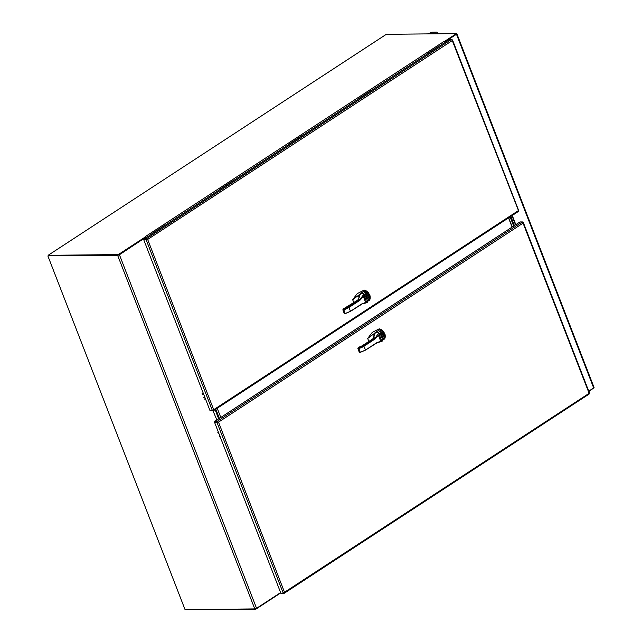 <?xml version="1.0" encoding="UTF-8"?>
<svg xmlns="http://www.w3.org/2000/svg" width="642" height="642" viewBox="0 0 642 642"><rect width="100%" height="100%" fill="white"/><g stroke="black" fill="none" stroke-linecap="round" stroke-linejoin="round"><path stroke-width="0.96" d="M118.529 255.091L118.329 254.585L145.622 236.754L145.814 237.259L118.529 255.091L48.311 255.829L117.646 255.355L119.428 254.746L145.678 237.347L119.059 254.746M233.319 180.683A0.69 0.53 89.4 0 0 232.91 180.715L220.679 188.708A0.69 0.53 89.4 0 0 220.407 189.165M220.904 188.836A0.69 0.53 -90.6 0 1 221.049 188.7L233.271 180.715A0.69 0.53 -90.6 0 1 233.848 180.803M513.68 226.056L510.117 216.86L513.68 226.056M510.815 216.402L514.386 225.599M215.808 409.179L219.379 418.375L215.808 409.179M217.221 408.256L220.792 417.452M219.965 437.868A2.745 0.778 -21.2 0 0 220.567 437.812M220.094 436.584A2.745 0.778 158.8 0 1 219.492 436.64M185.546 609.643L255.861 609.162L280.731 592.911M588.883 391.54L593.914 387.824M255.693 608.72L255.861 609.162M218.673 418.841L215.102 409.644M302.077 135.759A0.69 0.53 89.4 0 0 301.66 135.783L289.438 143.776A0.69 0.53 89.4 0 0 289.165 144.233M289.662 143.912A0.69 0.53 -90.6 0 1 289.807 143.768L302.029 135.783A0.69 0.53 -90.6 0 1 302.607 135.871M118.329 254.585L48.118 255.323L48.311 255.829L118.032 255.099M280.602 592.59L256.559 608.303L254.778 608.913L185.056 609.643L47.925 256.086M451.888 39.627L452.281 40.558L451.559 39.363L449.609 39.387L144.346 238.872L146.288 238.848L147.716 239.586L143.704 239.651L210.046 410.687L212.438 410.663L213.698 409.708L213.032 410.92L216.892 420.004M218.296 433.567A2.745 0.778 -21.2 0 0 218.898 433.502M218.424 432.275A2.745 0.778 158.8 0 1 217.823 432.339M439.593 45.895A0.69 0.53 89.4 0 0 439.176 45.927L426.954 53.912A0.69 0.53 89.4 0 0 426.673 54.369M427.179 54.048A0.69 0.53 -90.6 0 1 427.323 53.912L439.545 45.919A0.69 0.53 -90.6 0 1 440.123 46.015M512.268 226.979L508.705 217.782M164.561 225.615A0.69 0.53 89.4 0 0 164.151 225.647L151.921 233.64A0.69 0.53 89.4 0 0 151.648 234.097M152.146 233.768A0.69 0.53 -90.6 0 1 152.29 233.632L164.512 225.647A0.69 0.53 -90.6 0 1 165.09 225.735M147.716 239.586L213.698 409.708L518.271 210.68L518.295 211.435L518.495 210.656L452.281 40.558L147.443 239.586M451.976 39.74L452.281 40.558M213.337 409.716L212.831 410.407L213.337 409.716M212.839 410.431L213.032 410.92L210.536 410.679M451.559 39.363L146.288 238.848L147.347 239.594L146.095 239.627L212.438 410.663M146.488 239.37L143.704 239.651M144.346 238.872L144.538 239.386L146.488 239.362M352.667 299.702L364.022 291.171L366.285 290.914L364.223 290.056L357.201 293.651L352.667 299.702L353.822 302.679M358.316 295.906L360.026 294.14M358.509 299.341L359.52 295.601L358.549 295.834L359.175 297.455M365.483 290.89L366.662 291.227M358.573 295.818L360.635 293.595L364.166 291.275L367.12 291.556C366.373 290.834 365.378 290.746 364.134 291.283L364.11 291.308M360.066 294.1L360.66 293.587M359.384 295.665L359.664 295.464C360.114 293.875 361.342 293.266 363.364 293.627L365.17 292.23L368.364 292.64L369.985 295.673L369.551 296.323C369.985 297.92 369.583 299.02 368.347 299.621L367.401 300.576L367.473 302.005M367.272 302.326L366.309 302.855A0.883 0.602 -110.9 0 0 366.614 301.997L362.361 303.818A0.883 0.618 83.2 0 1 362.184 303.883L366.309 302.855A0.883 0.602 -110.9 0 1 366.181 302.888L362.016 303.907M357.803 300.087L358.629 299.108L360.282 299.092L359.504 299.966A0.883 0.562 54.6 0 1 359.552 299.966L360.531 299.108A0.883 0.433 -148.6 0 0 360.282 299.092L363.187 295.168A0.883 0.506 41.7 0 1 364.215 295.826L366.614 301.997L367.409 301.523L367.288 302.31L367.401 300.576L366.999 302.406M359.335 295.914L358.509 299.196L357.57 300.223M363.364 293.627L365.266 295.063L366.076 294.172A1.645 0.947 -123.5 0 0 364.439 292.712M363.187 295.168L363.797 294.164M364.56 292.632A1.645 0.947 56.5 0 1 366.197 294.092L366.413 295.039C369.286 294.75 369.776 296.01 367.882 298.835L368.219 299.702A1.645 0.955 -122.9 0 1 368.059 301.098L367.376 301.644M365.659 302.398L362.184 303.883A0.883 0.618 83.2 0 1 362.144 303.883M366.101 296.516L366.413 295.039L366.084 296.452L366.895 298.53L367.882 298.835L367.08 298.546M357.538 300.536L357.955 299.983L359.897 300.296L364.873 294.975L367.401 300.576M364.191 294.317L364.873 294.975M360.876 299.341L360.531 299.108L363.484 296.684L365.635 302.382L363.428 296.652M366.462 295.248A1.886 1.445 -90.6 0 1 366.67 295.055L366.052 296.54M362.481 303.481L350.323 311.426L345.244 313.593M362.361 303.818L350.396 311.402L345.284 313.601L344.264 313.489L342.916 309.885M366.895 298.53L366.084 296.452M367.697 298.538L366.734 298.321L367.697 298.538A1.886 1.445 -90.6 0 0 368.733 296.026A1.886 1.445 -90.6 0 0 366.67 295.055M346.969 307.438L343.639 308.545L343.069 309.348L343.679 309.741A5.794 1.637 -21.2 0 0 349.015 307.438L359.576 300.504L359.215 300.175L348.646 307.117L343.655 309.267L345.099 313.384A5.794 1.637 158.8 0 0 350.428 311.089L348.646 307.117M366.229 297.31C369.792 300.167 366.734 291.805 366.229 297.31M343.639 308.545L342.844 309.837L344.264 313.489L344.882 313.689L343.069 309.348M370.835 90.827A0.69 0.53 89.4 0 0 370.418 90.859L358.196 98.844A0.69 0.53 89.4 0 0 357.923 99.301M358.421 98.98A0.69 0.53 -90.6 0 1 358.565 98.836L370.787 90.851A0.69 0.53 -90.6 0 1 371.365 90.939M203.394 393.522A2.745 0.778 158.8 0 1 202.11 393.345M202.583 394.573A2.745 0.778 -21.2 0 0 203.867 394.75M48.118 255.323L386.299 34.323L456.518 33.585L456.711 34.098L444.545 42.051M443.791 41.634L444.4 41.923M456.518 33.585L444.272 41.586M145.622 236.754L145.196 236.754M146.344 237.564A1.348 0.778 -123.2 0 0 145.662 236.866M145.413 236.754A1.348 0.778 -123.2 0 0 145.18 236.721L443.718 41.634A1.348 0.778 56.8 0 1 444.874 42.484M367.697 338.462L379.053 329.924L381.316 329.667L379.253 328.808L372.232 332.404L367.697 338.462L368.853 341.432M373.347 334.667L375.056 332.901M380.513 329.643L381.693 329.988M374.976 332.765L375.706 332.323M373.548 338.093L374.551 334.362L373.612 334.57L375.04 332.893L379.197 330.028L382.15 330.309C381.404 329.587 380.409 329.498 379.165 330.036L379.141 330.06M374.414 334.418L374.695 334.225C375.145 332.628 376.381 332.018 378.395 332.379L380.2 330.983L383.394 331.392L385.015 334.434L384.582 335.076C385.023 336.673 384.614 337.772 383.378 338.374L382.431 339.329L382.504 340.758M382.03 341.159L382.431 339.329L382.319 341.062L381.34 341.616A0.883 0.602 -110.9 0 0 381.645 340.75L377.392 342.579A0.883 0.618 83.2 0 1 377.215 342.635L381.34 341.616A0.883 0.602 -110.9 0 1 381.212 341.64L377.047 342.659M374.366 334.667L372.898 338.767L373.66 337.861L375.313 337.844L378.828 332.917L380.297 333.824L381.107 332.925A1.645 0.947 -123.5 0 0 379.47 331.465M378.395 332.379L378.828 332.917M379.591 331.384A1.645 0.947 56.5 0 1 381.228 332.845L381.444 333.792C384.317 333.503 384.807 334.771 382.913 337.588L383.25 338.454A1.645 0.955 -122.9 0 1 383.089 339.851L382.407 340.396M380.69 341.159L377.215 342.635A0.883 0.618 83.2 0 1 377.175 342.635M382.319 341.062L382.447 340.276L381.645 340.75L379.245 334.578L380.297 333.824L382.431 339.329M381.131 335.268L381.444 333.792L381.115 335.204L381.926 337.283L382.913 337.588L382.11 337.299M372.833 338.848L362.04 345.886L358.942 347.161L362.112 345.861L372.986 338.735L374.535 338.719A0.883 0.562 54.6 0 1 374.583 338.719L375.562 337.861A0.883 0.433 -148.6 0 0 375.313 337.844L374.246 338.928L374.928 339.048L379.245 334.578A0.883 0.506 41.7 0 0 378.218 333.92M379.221 333.078L379.903 333.736M375.907 338.093L375.562 337.861L378.515 335.437L380.666 341.143L378.459 335.405M381.492 334A1.886 1.445 -90.6 0 1 381.701 333.808L381.083 335.293M377.512 342.234L365.354 350.179L360.274 352.354M377.392 342.579L365.426 350.155L360.322 352.354L359.295 352.241L357.947 348.638M381.926 337.283L381.115 335.204M382.736 337.291L381.773 337.074L382.736 337.291A1.886 1.445 -90.6 0 0 383.772 334.779A1.886 1.445 -90.6 0 0 381.701 333.808M381.26 336.063C384.823 338.928 381.773 330.558 381.26 336.063M358.942 347.161L357.883 348.59L359.295 352.241L359.913 352.442L358.268 348.606L358.709 348.494A5.794 1.637 -21.2 0 0 364.046 346.198L374.615 339.257L374.246 338.928L363.685 345.869L358.685 348.02L360.13 352.137A5.794 1.637 158.8 0 0 365.467 349.842L363.685 345.869M358.685 348.02L357.883 348.59L358.445 347.619M456.406 34.17L444.609 42.011L456.943 33.962L594.075 387.519L588.762 391.219M512.252 215.463L515.823 224.66M511.955 215.656L515.526 224.852M205.063 397.831A2.745 0.778 158.8 0 1 203.779 397.655M204.252 398.883A2.745 0.778 -21.2 0 0 205.536 399.059M508.528 217.895L512.099 227.091M283.636 592.959L284.141 592.269L283.636 592.959L284.133 593.352L589.244 393.971M218.152 422.147L217.293 421.922L218.152 422.147M281.79 593.224L283.836 593.473L284.51 592.261L283.242 593.216L280.859 593.24L214.516 422.203L217.293 421.914L214.91 421.946L214.709 421.425L519.98 221.939L522.363 221.915L523.094 223.111L522.781 222.292M589.131 393.321L522.7 222.18M523.094 223.111L218.521 422.139L217.1 421.401L216.9 422.179L218.248 422.139M589.3 393.209L284.51 592.261L218.521 422.139M214.516 422.203L216.9 422.179L283.242 593.216M522.363 221.915L217.1 421.401L214.709 421.425M256.559 608.303L119.428 254.746M117.646 255.355L254.778 608.913M364.022 291.171L360.571 293.45M359.191 297.398L358.581 295.818M369.985 295.673L369.551 296.323L369.985 295.673M368.347 299.621A1.645 0.955 57.1 0 1 368.179 301.018A1.645 0.955 57.1 0 1 368.115 301.058M369.399 294.156A1.645 0.465 158.9 0 1 369.439 294.221L369.439 294.221A1.645 0.465 158.9 0 1 368.957 294.798L369.551 296.323M366.197 294.092C367.312 293.153 368.235 293.394 368.957 294.798M350.444 311.346L360.884 304.485M344.361 313.537L344.882 313.689M347.081 307.109L357.65 300.199M343.205 309.38L343.655 309.267M357.578 300.223L343.414 308.866M374.222 336.151L373.58 334.594M385.015 334.434L384.582 335.076L385.015 334.434M383.378 338.374A1.645 0.955 57.1 0 1 383.21 339.77A1.645 0.955 57.1 0 1 383.146 339.811M382.76 339.947A1.645 0.955 -122.9 0 0 383.089 339.851L383.21 339.77M384.43 332.917A1.645 0.465 158.9 0 1 384.47 332.973L384.47 332.973A1.645 0.465 158.9 0 1 383.996 333.551L384.582 335.076M381.228 332.845C382.343 331.906 383.266 332.147 383.996 333.551M365.475 350.099L375.915 343.237M359.392 352.289L359.913 352.442M593.689 388.001L456.55 34.443M512.517 217.084L511.088 217.1M427.708 33.89L432.042 32.196L436.817 32.1L438.077 33.785M518.688 210.568L452.498 39.9M213.329 410.8L518.439 211.419M359.183 297.431L358.557 295.826M368.789 300.625C370.041 300.159 370.45 298.53 370.033 295.737L368.364 292.64L367.12 291.556M383.828 339.377C385.072 338.912 385.481 337.283 385.064 334.49L383.394 331.392L382.15 330.309M589.5 393.121L523.302 222.453"/></g></svg>
